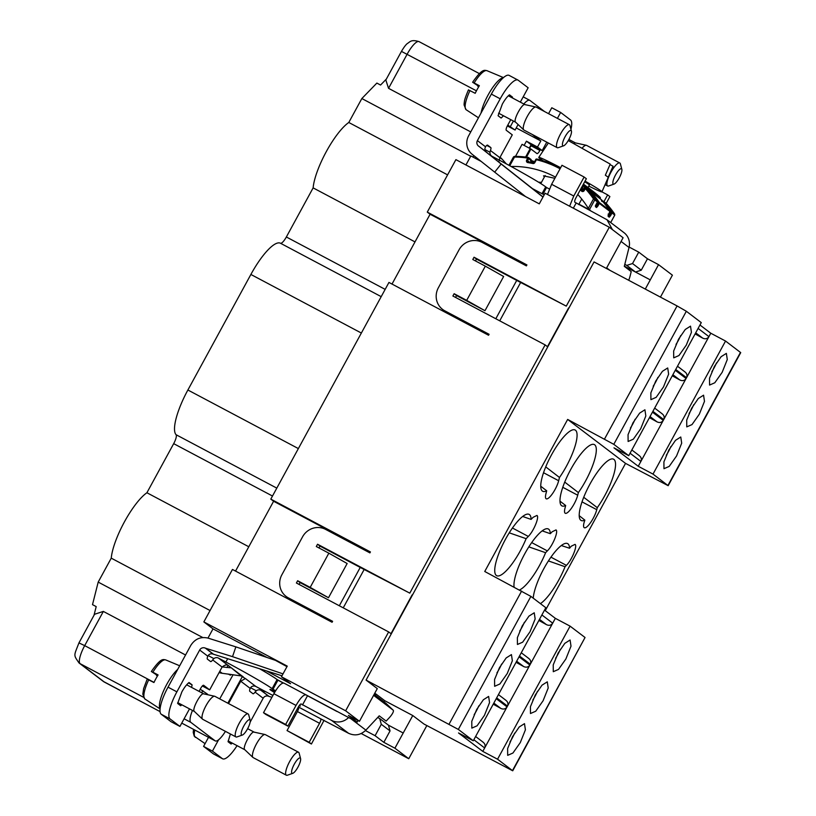 <?xml version="1.0" encoding="UTF-8"?>
<svg xmlns="http://www.w3.org/2000/svg" width="816" height="816" viewBox="0 0 816 816"><rect width="100%" height="100%" fill="white"/><g stroke="black" fill="none" stroke-linecap="round" stroke-linejoin="round"><path stroke-width="1.22" d="M568.252 140.576L610.225 164.098L605.35 175.226A34.609 1.459 -151.4 0 1 608.144 177.347L613.03 166.219A33.548 1.408 -151.4 0 1 613.071 166.352L601.933 191.842A35.965 1.51 -151.4 0 0 585.062 181.111M560.653 167.719A35.965 1.51 -151.4 0 0 538.774 157.406A35.965 1.51 -151.4 0 0 543.364 160.854M588.795 186.068A35.965 1.51 -151.4 0 0 601.933 191.842L607.645 194.891L603.952 201.664M584.705 181.764A21.665 0.908 28.6 0 1 589.376 185.008L587.897 187.721M610.001 164.618L613.03 166.219M508.939 95.237L512.53 97.145L509.47 94.819C507.205 96.553 504.818 99.664 502.309 104.162L498.076 115.729L501.126 118.045L503.503 115.79M486.03 151.694A4.335 4.172 -52.8 0 1 484.928 148.41L485.52 146.788A4.335 1.163 -62.1 0 1 487.58 145.126A4.335 1.163 -62.1 0 1 487.621 145.156L490.793 147.563A4.335 1.163 -62.1 0 1 490.406 150.491L489.967 152.235A4.335 4.172 -52.8 0 0 492.099 156.315L499.484 160.222A43.34 1.826 28.6 0 1 545.71 186.874L546.557 187.517L542.926 194.167M510.775 119.636L507.419 125.786A4.335 1.163 -62.1 0 0 506.287 130.295L512.275 134.844L499.841 157.651L490.406 150.491M485.52 146.788L477.411 140.627L500.218 98.807A26 6.946 -62.1 0 1 517.997 80.09A26 6.946 -62.1 0 1 518.252 80.254L528.146 87.771L520.322 102.133M512.417 97.951L512.53 97.145M477.411 140.627A4.335 4.172 -52.8 0 0 479.033 146.39L501.136 164.006L494.69 172.145L471.985 154.132A14.882 14.331 127.2 0 1 468.557 135.935L491.354 94.115A26 6.946 -62.1 0 1 509.143 75.398L517.997 80.09M543.038 196.962L479.033 146.39M499.351 160.15L499.841 157.651M487.03 152.541L479.002 146.441M549.341 188.996L546.557 187.517M612.428 229.633L607.012 219.769L574.862 202.235A4.335 1.163 -62.1 0 1 575.994 197.727L586.357 178.724L584.123 177.021L573.76 196.024L569.619 206.213M501.136 164.006L542.966 197.084M525.586 196.595L494.69 172.145M539.315 203.786L545.088 193.208L609.287 227.246L566.273 306.133L474.035 257.224L472.79 259.508L485.336 266.159L466.681 300.37L454.135 293.719L452.89 296.004L545.129 344.903L409.785 593.14L317.546 544.241L316.302 546.526L328.848 553.177L310.192 587.387L297.646 580.737L296.412 583.012L388.651 631.921L345.637 710.797L359.458 721.293L348.391 715.428L357.163 722.089L284.101 683.186C281.755 682.482 278.348 685.991 273.88 693.692L263.517 712.705L265.761 714.408L287.895 726.138L298.258 707.135A4.335 1.163 -62.1 0 1 301.226 704.014A4.335 1.163 -62.1 0 1 301.267 704.045L331.551 720.375L348.544 733.278L320.688 718.794A4.335 1.163 -62.1 0 1 319.546 723.302L309.182 742.305L311.426 744.008L324.064 720.304M584.123 177.021L561.979 165.281L551.616 184.294L547.485 194.483M573.332 208.182L576.076 203.164M628.657 280.255A8.67 2.142 102.5 0 0 630.166 275.777L631.217 271.595L624.301 266.353L629.034 247.483A14.739 14.188 -52.8 0 0 624.005 232.672L607.012 219.769M606.196 203.368L609.889 196.585L607.645 194.891M609.838 270.28L606.665 267.872M570.945 129.285A26 6.946 117.9 0 0 570.537 119.962L560.643 112.445L557.41 118.371M540.365 149.634L539.917 150.46A4.335 1.163 117.9 0 1 536.948 153.581A4.335 1.163 117.9 0 0 536.948 153.581L530.92 149.002L522.077 144.32L515.528 156.335M526.483 157.141L530.92 149.002M499.321 159.763L499.943 160.466M500.065 157.243A18.544 17.85 127.2 0 1 502.37 159.416L506.287 163.863M529.38 148.186A4.335 1.163 117.9 0 0 531.063 145.768L539.917 150.46M560.643 112.445L551.789 107.753L548.556 113.679M531.512 144.942L531.063 145.768M488.855 334.733L444.812 310.825L489.09 334.295L488.57 335.254L388.946 282.438L270.81 499.117L273.605 501.248L235.538 571.078M566.273 306.133L520.649 282.469L499.729 320.831M539.284 203.857L455.899 159.64L427.288 212.109L526.912 264.925L526.391 265.873L482.123 242.403A17.33 16.687 127.2 0 0 459.071 249.778L438.345 287.793A17.33 16.687 127.2 0 0 442.619 309.427A17.33 16.687 127.2 0 0 444.812 310.825M332.367 621.751L288.323 597.842L332.602 621.313L332.081 622.261L232.458 569.446L203.857 621.914L287.242 666.121L281.438 676.76L345.637 710.797M409.785 593.14L364.16 569.486L343.24 607.849M270.81 499.117L370.423 551.932L369.903 552.891L325.635 529.411A17.33 16.687 127.2 0 0 302.583 536.795L281.857 574.811A17.33 16.687 127.2 0 0 286.13 596.445A17.33 16.687 127.2 0 0 288.323 597.842M660.44 297.106L672.404 275.176L658.543 264.649L645.283 289.078M381.307 724.302L379.695 718.539L388.436 725.179L390.048 730.932L381.307 724.302L375.095 735.706L383.836 742.336L394.903 748.201L408.755 758.727L426.839 725.567M408.755 758.727L361.213 733.523M266.424 670.895L290.588 683.716L281.438 676.76M375.095 735.706L365.446 730.585M259.559 668.732A43.34 1.826 28.6 0 1 277.093 679.555L283.366 682.961M379.695 718.539L377.696 717.478M384.061 701.882L384.724 700.679L375.941 694.008L375.289 695.222M375.941 694.008L374.697 693.345M384.724 700.679L412.763 715.54L423.973 724.047L512.723 770.794L497.556 759.217L570.098 626.158L585.041 637.5L512.499 770.559M545.241 610.664L625.535 463.386L668.171 485.683L653.004 474.096L638.245 466.273L613.969 447.841L628.728 455.665L701.27 322.616L686.338 311.263L677.086 305.939L594.068 261.926L366.078 680.095L458.337 729.433L473.28 740.775L458.521 732.952L482.797 751.393L497.556 759.217M366.078 680.095L377.288 688.602L359.458 721.293M357.163 722.089L358.02 720.528M364.15 569.507L319.974 546.088L318.964 547.934M297.646 580.737L300.074 582.583L299.074 584.429M286.13 596.445L288.558 598.281A17.33 16.687 -52.8 0 0 290.751 599.689M412.121 594.915L390.986 633.695L388.651 631.921M319.974 546.088L317.546 544.241M442.619 309.427L445.046 311.273A17.33 16.687 -52.8 0 0 447.239 312.671M520.639 282.489L476.462 259.07L475.453 260.916M454.135 293.719L456.562 295.565L455.552 297.412M568.609 307.897L547.465 346.678L545.129 344.903M476.462 259.07L474.035 257.224M624.801 264.364L626.759 265.394L632.522 263.548L638.734 252.144L647.476 258.784L658.543 264.649M544.201 194.84L532.593 188.68M481.175 161.425L470.852 155.948L465.936 164.965M606.359 268.444L623.098 237.742L609.287 227.246M638.734 252.144L629.136 247.054M695.701 332.826L702.698 338.13C705.289 339.323 707.37 338.824 708.931 336.641L710.787 333.224L699.965 325.003M710.787 333.224L725.546 341.047L740.724 352.624L668.171 485.683M394.903 748.201L412.763 715.54M388.436 725.179L403.196 733.003M383.836 742.336L390.048 730.932M512.723 770.794L585.041 637.5M565.876 658.971L558.521 669.395L553.289 671.701L553.228 664.897L558.124 653.086L564.815 643.345L570.088 640.009L571.006 646.18L565.876 658.971M543.079 700.781L535.724 711.215L530.482 713.521L530.431 706.717L535.327 694.895L542.018 685.165L547.291 681.829L548.209 688L543.079 700.781M520.282 742.601L512.927 753.035L507.685 755.341L507.634 748.527L512.53 736.715L519.221 726.985L524.484 723.649L525.412 729.82L520.282 742.601M482.797 751.393L555.339 618.334L570.098 626.158M555.339 618.334L544.517 610.113M625.535 463.386L567.65 419.434L484.745 571.486L530.89 596.384L545.822 607.726L473.28 740.775M484.429 715.377L477.074 725.812L471.832 728.117L471.781 721.303L476.677 709.492L483.368 699.761L488.631 696.425L489.549 702.596L484.429 715.377M507.226 673.557L499.871 683.992L494.629 686.297L494.578 679.483L499.474 667.672L506.165 657.941L511.438 654.605L512.356 660.776L507.226 673.557M530.023 631.747L522.668 642.172L517.436 644.477L517.375 637.673L522.271 625.862L528.962 616.121L534.235 612.785L535.153 618.956L530.023 631.747M567.65 419.434L613.795 444.322L686.338 311.263M628.728 455.665L613.795 444.322M640.703 428.737L633.349 439.171L628.116 441.476L628.055 434.673L632.951 422.861L639.642 413.12L644.915 409.785L645.833 415.956L640.703 428.737M663.5 386.927L656.146 397.351L650.913 399.656L650.862 392.853L655.748 381.041L662.439 371.3L667.712 367.965L668.63 374.146L663.5 386.927M686.297 345.107L678.953 355.541L673.71 357.847L673.659 351.033L678.555 339.221L685.246 329.491L690.509 326.155L691.427 332.326L686.297 345.107M638.245 466.273L640.886 461.438C641.876 458.939 641.182 456.909 638.806 455.328M649.454 417.659L657.043 421.872C659.634 423.065 661.715 422.566 663.265 420.383L663.714 419.567C664.703 417.078 664.01 415.038 661.633 413.457M672.282 375.788L679.871 380.001C682.462 381.194 684.542 380.695 686.093 378.512L686.542 377.696C687.541 375.207 686.837 373.167 684.461 371.586M653.004 474.096L725.546 341.047M698.108 328.42L708.931 336.641L686.542 377.696L675.719 369.485M675.281 370.291L686.093 378.512L663.714 419.567L652.892 411.346M652.443 412.162L663.265 420.383L640.886 461.438L630.064 453.217M676.556 455.971L669.202 466.395L663.969 468.7L663.908 461.897L668.804 450.085L675.495 440.344L680.768 437.009L681.686 443.18L676.556 455.971M699.353 414.151L692.009 424.585L686.766 426.88L686.715 420.077L691.611 408.265L698.302 398.524L703.565 395.189L704.483 401.37L699.353 414.151M722.16 372.331L714.806 382.765L709.563 385.07L709.512 378.257L714.408 366.445L721.099 356.714L726.362 353.379L727.28 359.55L722.16 372.331M624.362 266.138L650.291 279.888M626.759 265.394L635.491 272.034L650.25 279.857M635.491 272.034L641.254 270.188L632.522 263.548M647.476 258.784L641.254 270.188M546.689 490.783L545.914 493.874A13.005 3.478 117.9 0 0 546.067 498.719A13.005 3.478 117.9 0 0 546.2 498.8A13.005 3.478 117.9 0 0 552.646 493.425A13.005 3.478 117.9 0 0 558.664 480.746L559.49 477.482A34.67 9.262 117.9 0 0 575.494 430.226A34.67 9.262 117.9 0 0 574.637 429.808A34.67 9.262 117.9 0 0 550.729 456.297A34.67 9.262 117.9 0 0 542.222 490.957A34.67 9.262 117.9 0 0 542.334 491.048A34.67 9.262 117.9 0 0 546.689 490.783L540.722 486.214M565.672 505.512L564.958 508.337A13.005 3.478 117.9 0 0 565.121 513.182A13.005 3.478 117.9 0 0 565.243 513.264A13.005 3.478 117.9 0 0 571.69 507.889A13.005 3.478 117.9 0 0 577.718 495.21L578.381 492.578A34.67 9.262 117.9 0 0 594.731 444.832A34.67 9.262 117.9 0 0 593.875 444.404A34.67 9.262 117.9 0 0 569.966 470.903A34.67 9.262 117.9 0 0 561.449 505.563A34.67 9.262 117.9 0 0 561.561 505.655A34.67 9.262 117.9 0 0 565.672 505.512L559.97 501.136M584.858 520.139L584.001 522.801A13.005 3.478 117.9 0 0 584.164 527.646A13.005 3.478 117.9 0 0 584.297 527.728A13.005 3.478 117.9 0 0 590.743 522.352A13.005 3.478 117.9 0 0 596.761 509.674L597.271 507.664A34.67 9.262 117.9 0 0 613.958 459.439A34.67 9.262 117.9 0 0 613.112 459.01A34.67 9.262 117.9 0 0 589.193 485.51A34.67 9.262 117.9 0 0 580.686 520.169A34.67 9.262 117.9 0 0 580.798 520.261A34.67 9.262 117.9 0 0 584.858 520.139L579.197 515.671M519.568 589.958A34.67 9.262 117.9 0 0 545.598 552.697L547.352 550.892C552.707 545.72 558.674 531.216 555.992 529.921L552.187 531.757L550.31 533.684A34.67 9.262 117.9 0 0 548.719 529.227A34.67 9.262 117.9 0 0 547.862 528.799A34.67 9.262 117.9 0 0 526.31 551.035A34.67 9.262 117.9 0 0 514.09 587.051M496.322 575.443A34.67 9.262 117.9 0 0 526.126 538.672L528.309 536.428C533.654 531.257 539.631 516.752 536.938 515.457L533.144 517.293L531.083 519.404A34.67 9.262 117.9 0 0 529.482 514.621A34.67 9.262 117.9 0 0 528.625 514.192A34.67 9.262 117.9 0 0 504.716 540.692A34.67 9.262 117.9 0 0 496.21 575.351A34.67 9.262 117.9 0 0 496.322 575.443M540.427 603.626A34.67 9.262 117.9 0 0 565.06 566.732L566.406 565.355C571.751 560.184 577.728 545.68 575.035 544.384L571.241 546.22L569.548 548.24A34.67 9.262 117.9 0 0 567.946 543.823A34.67 9.262 117.9 0 0 567.1 543.405A34.67 9.262 117.9 0 0 547.332 562.642A34.67 9.262 117.9 0 0 533.236 598.169M555.594 658.247A15.606 4.172 117.9 0 0 557.787 654.565A15.606 4.172 117.9 0 0 560.245 649.475M532.797 700.067A15.606 4.172 117.9 0 0 534.99 696.374A15.606 4.172 117.9 0 0 537.448 691.295M510 741.877A15.606 4.172 117.9 0 0 512.193 738.194A15.606 4.172 117.9 0 0 514.651 733.105M538.886 620.446L546.475 624.658C549.076 625.852 551.147 625.352 552.707 623.169L541.885 614.958M519.496 656.013L530.318 664.224C531.318 661.735 530.624 659.695 528.238 658.114M516.059 662.317L523.648 666.529C526.238 667.723 528.319 667.223 529.88 665.04L519.058 656.819M496.669 697.884L507.491 706.095C508.49 703.606 507.797 701.566 505.41 699.985M493.231 704.188L500.82 708.4C503.411 709.594 505.492 709.094 507.052 706.911L496.23 698.69M473.841 739.745L484.663 747.966C485.663 745.477 484.969 743.437 482.582 741.856M474.147 714.653A15.606 4.172 117.9 0 0 476.34 710.971A15.606 4.172 117.9 0 0 478.798 705.881M496.944 672.843A15.606 4.172 117.9 0 0 499.137 669.151A15.606 4.172 117.9 0 0 501.595 664.071M519.741 631.023A15.606 4.172 117.9 0 0 521.934 627.341A15.606 4.172 117.9 0 0 524.392 622.251M630.421 428.023A15.606 4.172 117.9 0 0 632.614 424.34A15.606 4.172 117.9 0 0 635.072 419.251M653.218 386.203A15.606 4.172 117.9 0 0 655.411 382.52A15.606 4.172 117.9 0 0 657.869 377.431M676.015 344.393A15.606 4.172 117.9 0 0 678.218 340.7A15.606 4.172 117.9 0 0 680.666 335.611M702.698 338.13L695.11 333.917M666.274 455.246A15.606 4.172 117.9 0 0 668.467 451.564A15.606 4.172 117.9 0 0 670.925 446.474M689.071 413.426A15.606 4.172 117.9 0 0 691.264 409.744A15.606 4.172 117.9 0 0 693.722 404.654M711.878 371.617A15.606 4.172 117.9 0 0 714.071 367.924A15.606 4.172 117.9 0 0 716.53 362.834M545.731 466.885L559.49 477.482M564.713 482.083L578.381 492.578M583.715 497.281L597.271 507.664M528.829 546.873L545.598 552.697M550.31 533.684L542.191 530.869M509.245 532.828L526.126 538.672M531.083 519.404L522.679 516.477M548.423 560.929L565.06 566.732M569.548 548.24L561.337 545.547M230.408 733.992L228.062 741.734L231.112 744.049L232.254 743.09M265.975 691.825L260.906 690.305A4.335 4.172 127.2 0 0 256.275 690.785L255.061 692.09A4.335 1.163 -62.1 0 1 253.001 693.743A4.335 1.163 -62.1 0 1 252.96 693.722L249.788 691.305A4.335 1.163 -62.1 0 1 250.175 688.378L251.236 686.96A4.335 4.172 127.2 0 1 255.857 686.47L263.242 690.387A43.34 1.826 -151.4 0 0 272.932 695.446M228.551 703.576L240.74 681.217L250.175 688.378M237.068 745.651A26 6.946 -62.1 0 1 222.584 758.778A26 6.946 -62.1 0 1 222.329 758.615L212.435 751.097L218.606 739.775M255.061 692.09L263.17 698.241L250.135 722.15M219.718 698.894L233.121 674.689M222.584 758.778L213.731 754.086A26 6.946 -62.1 0 1 213.476 753.923L203.582 746.405L208.529 737.327M263.17 698.241A4.335 4.172 127.2 0 1 268.933 696.395L271.932 697.272M260.906 690.305L268.933 696.395M219.096 672.578A18.544 17.85 -52.8 0 0 222.197 673.282L241.179 675.934L245.534 678.677M255.857 686.47L245.402 678.535L240.74 681.217M203.582 746.405L212.435 751.097M260.936 690.244L268.964 696.334M298.381 706.921L298.554 707.054A4.335 1.163 -62.1 0 1 297.412 711.562L287.048 730.575L311.426 744.008M275.624 690.724L272.962 689.316L277.94 680.187L283.183 682.972M205.438 648.19L232.529 656.656L235.865 646.864L208.1 638.122C200.797 636.439 195.034 638.846 190.822 645.334L168.025 687.154L176.878 691.846L199.675 650.036A4.335 4.172 127.2 0 1 205.438 648.19L213.466 654.289A4.335 4.172 127.2 0 0 208.845 654.769L207.784 656.186A4.335 1.163 117.9 0 0 207.397 659.124L210.569 661.531A4.335 1.163 -62.1 0 0 210.62 661.562A4.335 1.163 -62.1 0 0 212.67 659.899L213.884 658.604A4.335 4.172 -52.8 0 1 218.515 658.114L225.889 662.021C245.473 672.384 267.648 685.154 272.126 688.673L272.962 689.316M212.67 659.899L222.105 667.06C225.063 664.612 227.358 664.275 228.97 666.05L231.02 667.61L230.418 667.774L222.187 666.917M275.074 691.621A17.33 0.724 -151.4 0 0 269.933 689.428A17.33 0.724 -151.4 0 0 270.392 689.897A17.33 0.724 -151.4 0 0 274.533 692.539M299.166 705.677A17.33 0.724 -151.4 0 0 300.37 706.024A17.33 0.724 -151.4 0 0 299.911 705.544A17.33 0.724 -151.4 0 0 299.492 705.248M337.345 711.583A4.335 4.172 -52.8 0 1 336.529 711.256L306.989 695.487M373.616 695.334L393.149 710.165A8.67 2.336 133.5 0 1 393.2 710.206A8.67 2.336 133.5 0 1 389.11 717.917L386.152 721.079L379.236 715.836L365.884 730.126C360.672 735.094 354.889 736.154 348.544 733.278M348.585 717.539A14.739 14.188 127.2 0 1 331.551 720.375M307.459 695.844L302.481 704.963M306.245 694.916C303.899 694.222 300.492 697.721 296.024 705.432L285.661 724.445L287.895 726.138M243.352 676.974L231.02 667.61L241.179 675.934M309.182 742.305L287.048 730.575M374.146 694.355L385.886 703.27A8.67 2.336 -46.5 0 1 385.937 703.31A8.67 2.336 -46.5 0 1 385.988 703.361M285.661 724.445L263.517 712.705M176.878 691.846A26 6.946 117.9 0 0 170.044 718.916L179.938 726.424L189.516 708.88M199.053 691.376L200.665 688.408A4.335 1.163 117.9 0 1 203.633 685.297A4.335 1.163 117.9 0 1 203.674 685.318L209.671 689.867L202.358 685.991M222.105 667.06L209.671 689.867M188.506 682.951L192.097 684.859L189.037 682.533C186.772 684.267 184.385 687.378 181.876 691.886L177.633 703.443L180.693 705.769L181.835 704.81M192.097 684.859L191.597 687.419M168.025 687.154A26 6.946 117.9 0 0 161.191 714.214L171.085 721.732L179.938 726.424M205.469 648.128L213.506 654.228L281.969 675.791M232.529 656.656L283.019 673.883M235.865 646.864L275.431 660.348L286.957 666.641M286.651 667.202L286.865 666.58M427.288 212.109L430.093 214.231L392.017 284.06M525.035 265.149L525.29 264.7L430.093 214.231M525.29 264.7L526.616 265.465M487.213 334.529L487.499 334.009M495.812 318.75L516.722 280.408M368.557 552.167L368.801 551.718L273.605 501.248M368.801 551.718L370.127 552.483M330.725 621.547L331.01 621.027M339.323 605.768L360.233 567.426M529.247 148.124L531.104 144.718L542.171 150.593L546.771 142.157M524.127 145.401L526.432 141.178L531.104 144.718M473.994 155.723L472.78 156.968M203.857 621.914L213.007 628.861L207.978 638.081M485.336 266.159L503.635 276.502L484.979 310.712L466.681 300.37M456.562 295.565L484.979 310.712M328.848 553.177L347.147 563.519L328.491 597.73L310.192 587.387M300.074 582.583L328.491 597.73M266.954 657.451L213.007 628.861M207.264 694.63L207.509 694.171L200.216 689.245M230.857 674.393L230.428 675.179L229.092 674.169M230.428 675.179L228.286 674.067M526.432 141.178L537.499 147.043L542.171 150.593M516.232 127.928L540.814 140.964L537.499 147.043M507.797 125.093L515.09 130.03L518.089 124.532M515.09 130.03L507.348 125.919M470.75 131.917L388.549 88.332L385.835 80.029L401.452 51.388C403.991 47.104 406.011 44.441 407.531 43.401C409.887 42.126 410.876 39.117 419.057 41.636A17.33 4.631 -62.1 0 0 407.194 54.111L388.549 88.332M510.428 126.48L513.397 121.033M470.689 156.244L361.845 98.542L376.87 83.079L380.562 85.037L386.356 79.07M447.596 174.869L348.789 122.482L361.845 98.542M415.007 241.903L313.13 187.884A42.901 11.465 -62.1 0 1 326.288 151.643A42.901 11.465 -62.1 0 1 348.789 122.482M276.808 488.121L176.052 434.704A43.34 11.577 -62.1 0 1 187.884 390.007L250.879 274.462A43.34 11.577 -62.1 0 1 280.449 243.229A8.67 2.315 -62.1 0 0 286.355 236.987L313.13 187.884M176.052 434.704A8.67 2.315 -62.1 0 1 173.686 443.649L146.911 492.752L248.788 546.761M210.059 610.541L111.251 558.154A42.901 11.465 -62.1 0 1 124.409 521.903A42.901 11.465 -62.1 0 1 146.911 492.752M202.796 637.551L98.195 582.094L111.251 558.154M94.003 615.295L96.196 606.604L92.504 604.646L98.195 582.094M103.346 611.419L94.564 614.254L78.948 642.906L84.691 645.629L103.346 611.419L185.558 655.003M201.674 692.764L202.837 690.632M225.43 731.35A17.33 4.631 -62.1 0 1 215.271 740.897A17.33 4.631 -62.1 0 1 215.098 740.795L190.822 722.354A17.33 4.631 -62.1 0 1 192.454 710.44M532.267 134.467L540.814 140.964M523.821 103.989A17.33 4.631 -62.1 0 1 529.737 100.317A17.33 4.631 -62.1 0 1 529.91 100.429L544.578 111.568M600.035 198.686L600.26 198.268A0.867 0.867 0 0 0 600.107 197.237L600.25 198.288L596.21 195.32L596.975 194.81L597.322 196.625M538.529 182.182A93.901 90.392 127.2 0 1 541.447 182.386M610.674 222.544L614.744 215.077L614.02 214.516L614.744 215.077L614.53 213.863A104.295 100.409 127.2 0 0 606.298 203.459L614.55 213.884L614.785 215.108L610.705 222.574M581.267 187.925L581.359 188.924L581.216 187.904M595.272 195.065L584.848 186.568L583.267 189.465A0.867 0.836 127.2 0 0 583.409 190.485L581.39 188.659L582.155 188.159A100.674 96.92 -52.8 0 0 581.522 187.588M606.308 203.47A0.867 0.867 0 0 0 606.186 203.357A0.867 0.836 -52.8 0 1 606.298 203.459L603.33 201.827M511.081 166.474A93.901 90.392 127.2 0 1 555.512 177.154M577.779 194.463A93.901 90.392 127.2 0 1 588.305 208.396L593.477 198.91L594.364 198.553L594.762 199.91L593.477 198.91A103.428 99.572 127.2 0 0 585.307 188.598L586.133 188.149A104.295 100.409 127.2 0 1 594.364 198.553M560.072 168.79A103.428 99.572 127.2 0 0 559.246 168.351A103.428 99.572 127.2 0 0 536.367 159.732L534.786 162.629A1.734 1.673 127.2 0 1 532.909 163.516A98.94 95.258 127.2 0 0 527.809 162.588A1.734 1.673 127.2 0 1 526.646 160.109L527.758 158.08A103.428 99.572 127.2 0 0 514.519 157.049L513.59 156.866L514.519 157.049L514.743 156.335A104.295 100.409 127.2 0 1 528.034 157.366L528.095 157.376A0.867 0.836 -52.8 0 1 528.462 157.529A0.867 0.867 0 0 0 528.064 157.366L527.758 158.08L531.389 160.67L530.798 159.426M590.835 210.987L588.305 208.396M583.42 184.12L588.54 187.935A104.295 100.409 -52.8 0 1 595.109 193.392L595.303 195.095M554.88 178.306L543.527 175.838L544.425 176.919M595.507 205.897L596.516 206.662L596.924 205.561A100.674 96.92 -52.8 0 0 596.159 204.418M608.206 215.536L609.215 216.301L609.623 215.21A100.674 96.92 -52.8 0 0 608.858 214.067M583.868 189.924L582.155 188.159L584.287 185.171L584.848 186.568L583.522 185.671A103.428 99.572 -52.8 0 0 582.879 185.099M603.595 201.399A0.867 0.836 -52.8 0 0 602.759 201.175M614.703 214.19L612 212.129L611.113 212.486A103.428 99.572 -52.8 0 0 610.286 211.303M595.456 205.907A0.867 0.836 127.2 0 1 595.425 206.683L597.496 201.98A0.867 0.867 0 0 0 597.445 201.083L588.836 190.199A0.867 0.836 -52.8 0 0 588.734 190.097L586.021 188.047A0.867 0.836 -52.8 0 0 584.766 188.323L583.664 190.363A0.867 0.836 127.2 0 1 582.502 190.75L582.287 190.587A99.807 96.084 127.2 0 0 580.768 188.986M608.379 215.026A99.807 96.084 127.2 0 1 609.215 216.301A0.867 0.836 127.2 0 1 609.236 217.178L610.552 215.74L609.623 215.21L611.113 212.486L612.031 213.017L612 212.129A104.295 100.409 -52.8 0 0 603.799 201.664M589.519 191.964L591.1 192.025A104.295 100.409 -52.8 0 1 599.301 202.49L599.332 203.378L598.414 202.847L599.301 202.49L610.133 210.712L608.685 214.322L608.134 214.067L608.685 214.322L608.114 216.332L609.236 217.178M595.425 206.683L596.537 207.539L597.853 206.101L596.924 205.561L598.414 202.847A103.428 99.572 -52.8 0 0 597.587 201.664M595.496 194.647L595.343 193.616L588.54 187.935M533.134 162.782L533.44 162.231L531.981 161.558L532.318 160.854L533.98 162.639M530.492 160.426L531.389 160.67L530.492 160.426M594.721 199.012L597.434 201.073L596.914 201.715L597.434 201.073L597.465 201.96L594.762 199.91L589.336 209.855M601.484 200.971L601.535 199.838A0.867 0.836 -52.8 0 0 601.433 199.747L590.896 191.76L601.535 199.838M594.721 194.177L595.109 193.392M531.359 160.721L532.848 160.987M531.491 162.455L532.318 160.854M254.347 732.258C251.869 729.616 241.75 748.17 244.82 749.741L252.919 757.442A13.005 3.478 117.9 0 0 253.001 757.513A13.005 3.478 117.9 0 0 253.133 757.595A13.005 3.478 117.9 0 0 253.276 757.656M265.435 734.706A13.005 3.478 117.9 0 0 265.312 734.624A13.005 3.478 117.9 0 0 265.067 734.533A13.005 3.478 117.9 0 0 256.153 744.478A13.005 3.478 117.9 0 0 252.919 757.442M292.781 773.323L287.426 775.2A13.005 3.478 -62.1 0 1 286.334 775.2A13.005 3.478 -62.1 0 1 286.212 775.118A13.005 3.478 -62.1 0 1 289.496 761.838A13.005 3.478 -62.1 0 1 298.513 752.23A13.005 3.478 -62.1 0 1 298.646 752.311A13.005 3.478 -62.1 0 1 299.125 753.127L300.584 758.615A8.67 2.315 -62.1 0 1 298.166 766.754A8.67 2.315 -62.1 0 1 292.781 773.323A8.67 2.315 -62.1 0 1 291.975 773.272A8.67 2.315 -62.1 0 1 294.25 764.255A8.67 2.315 -62.1 0 1 300.268 758.064A8.67 2.315 -62.1 0 1 300.584 758.615M573.801 143.453L575.331 142.882L586.327 145.299A13.005 3.478 117.9 0 0 582.277 147.971M614.05 184.09L608.695 185.966A13.005 3.478 -62.1 0 1 607.604 185.966A13.005 3.478 -62.1 0 1 607.471 185.885A13.005 3.478 -62.1 0 1 610.756 172.594A13.005 3.478 -62.1 0 1 619.783 162.986A13.005 3.478 -62.1 0 1 619.905 163.067A13.005 3.478 -62.1 0 1 620.395 163.894L621.853 169.371A8.67 2.315 -62.1 0 1 619.426 177.521A8.67 2.315 -62.1 0 1 614.05 184.09A8.67 2.315 -62.1 0 1 613.234 184.039A8.67 2.315 -62.1 0 1 615.509 175.012A8.67 2.315 -62.1 0 1 621.527 168.83A8.67 2.315 -62.1 0 1 621.853 169.371M478.941 86.363L472.617 82.243C482.582 67.942 484.571 70.37 486.989 70.686A22.144 5.916 117.9 0 0 474.137 82.957L479.349 85.7A22.695 6.069 117.9 0 0 475.198 93.299L468.537 89.923M503.339 77.755A23.837 6.365 117.9 0 0 490.814 90.382A23.837 6.365 117.9 0 0 481.032 113.057M474.137 82.957L472.688 82.324M478.655 86.853L477.911 85.823M477.727 86.149L478.747 86.69M525.198 104.734C522.719 102.092 512.601 120.656 515.661 122.216L523.76 129.917A13.005 3.478 117.9 0 0 523.852 129.989A13.005 3.478 117.9 0 0 523.974 130.07A13.005 3.478 117.9 0 0 524.117 130.132M536.285 107.182A13.005 3.478 117.9 0 0 536.153 107.1A13.005 3.478 117.9 0 0 535.908 107.008A13.005 3.478 117.9 0 0 526.993 116.953A13.005 3.478 117.9 0 0 523.76 129.917M563.632 145.809L558.266 147.676A13.005 3.478 -62.1 0 1 557.185 147.676A13.005 3.478 -62.1 0 1 557.053 147.594A13.005 3.478 -62.1 0 1 560.337 134.314A13.005 3.478 -62.1 0 1 569.364 124.705A13.005 3.478 -62.1 0 1 569.486 124.787A13.005 3.478 -62.1 0 1 569.976 125.603L571.424 131.09A8.67 2.315 -62.1 0 1 569.007 139.23A8.67 2.315 -62.1 0 1 563.632 145.809A8.67 2.315 -62.1 0 1 562.816 145.748A8.67 2.315 -62.1 0 1 565.09 136.731A8.67 2.315 -62.1 0 1 571.108 130.54A8.67 2.315 -62.1 0 1 571.424 131.09M157.682 675.607L151.348 671.486C161.313 657.176 163.312 659.614 165.719 659.92A22.144 5.916 117.9 0 0 152.878 672.2L158.09 674.934A22.695 6.069 117.9 0 0 153.938 682.533L147.278 679.167M177.694 669.406A23.837 6.365 117.9 0 0 163.751 690.448A23.837 6.365 117.9 0 0 160.089 708.727M152.878 672.2L151.419 671.558M157.386 676.087L156.641 675.056M156.468 675.393L157.488 675.923M203.929 693.967C201.45 691.325 191.332 709.889 194.392 711.46L202.501 719.161A13.005 3.478 117.9 0 0 202.582 719.222A13.005 3.478 117.9 0 0 202.715 719.314A13.005 3.478 117.9 0 0 202.847 719.365M215.016 696.415A13.005 3.478 117.9 0 0 214.894 696.334A13.005 3.478 117.9 0 0 214.649 696.252A13.005 3.478 117.9 0 0 205.734 706.197A13.005 3.478 117.9 0 0 202.501 719.161M242.362 735.043L237.007 736.919A13.005 3.478 -62.1 0 1 235.916 736.919A13.005 3.478 -62.1 0 1 235.793 736.828A13.005 3.478 -62.1 0 1 239.068 723.547A13.005 3.478 -62.1 0 1 248.095 713.939A13.005 3.478 -62.1 0 1 248.227 714.02A13.005 3.478 -62.1 0 1 248.707 714.847L250.165 720.324A8.67 2.315 -62.1 0 1 247.748 728.474A8.67 2.315 -62.1 0 1 242.362 735.043A8.67 2.315 -62.1 0 1 241.556 734.992A8.67 2.315 -62.1 0 1 243.831 725.965A8.67 2.315 -62.1 0 1 249.839 719.783A8.67 2.315 -62.1 0 1 250.165 720.324M490.793 147.563L486.734 145.411M489.967 152.235L484.969 149.593M491.354 94.115L500.218 98.807M499.484 160.222L498.647 161.762M545.71 186.874L542.008 193.678M629.034 247.483L621.078 241.444M589.07 209.539L578.932 204.163M573.76 196.024L551.616 184.294M525.606 157.039L530.196 148.624M502.37 159.416L499.902 157.539M530.89 596.384L458.337 729.433M449.096 724.108L521.638 591.049M677.086 305.939L604.544 438.988M667.947 485.438L740.489 352.39M493.833 703.096L500.82 708.4M516.661 661.225L523.648 666.529M539.488 619.354L546.475 624.658M657.043 421.872L650.046 416.568M679.871 380.001L672.874 374.697M543.517 472.719L558.664 480.746M562.765 487.295L577.718 495.21M582.012 501.86L596.761 509.674M531.695 542.589L547.352 550.892M512.438 528.013L528.309 536.428M550.953 557.165L566.406 565.355M256.275 690.785L250.522 687.735M227.827 703.198L242.434 676.413M213.476 753.923L222.329 758.615M320.688 718.794L298.554 707.054M218.515 658.114L228.97 666.05M319.546 723.302L297.412 711.562M350.992 718.814L365.884 730.126M272.126 688.673L277.093 679.555M225.889 662.021L227.705 658.696M213.884 658.604L208.131 655.554M296.024 705.432L273.88 693.692M199.675 650.036L207.784 656.186M228.062 665.489L226.94 667.529M219.728 671.405L222.197 673.282M393.149 710.165L385.886 703.27M161.191 714.214L170.044 718.916M476.442 90.821L401.452 51.388M286.355 236.987L385.162 289.374M381.194 296.647L280.449 243.229M361.355 333.04L250.879 274.462M298.36 448.576L187.884 390.007M272.493 496.036L173.686 443.649M154.01 682.38L84.691 645.629A17.33 4.631 -62.1 0 0 80.141 663.673L143.432 697.231M190.822 722.354L184.1 718.794M104.581 682.217A17.33 4.631 -62.1 0 1 104.417 682.105A8.67 8.344 127.2 0 1 103.316 681.411L79.04 662.969A8.67 8.344 -52.8 0 0 80.141 663.673L104.417 682.105L160.048 711.603L103.316 681.411M215.098 740.795L181.754 723.109L215.271 740.897M600.107 197.237L593.212 191.474A104.295 100.409 -52.8 0 1 600.097 197.237L597.394 195.177M596.975 194.81A104.295 100.409 -52.8 0 0 590.407 189.353L590.407 189.353A104.295 100.409 -52.8 0 0 589.468 188.649L593.212 191.474M596.037 195.646L596.21 195.32A103.428 99.572 -52.8 0 0 595.527 194.698M595.68 205.387A99.807 96.084 127.2 0 1 596.516 206.662A0.867 0.836 127.2 0 1 596.537 207.539M527.809 162.588L528.146 161.884A99.807 96.084 127.2 0 1 533.297 162.823L534.235 162.374A0.867 0.836 127.2 0 1 533.297 162.823M602.177 201.572L603.483 201.307L606.186 203.357A0.867 0.836 -52.8 0 0 606.064 203.286M580.319 189.812A98.94 95.258 127.2 0 1 581.471 191.036A1.734 1.673 127.2 0 0 584.205 190.628L585.307 188.598L584.756 188.343M514.519 157.049L509.776 165.76M508.98 165.322L513.59 156.866M608.155 215.557A0.867 0.836 127.2 0 1 608.114 216.332M528.146 161.884L527.575 160.65L529.472 162.088M532.909 163.516L533.266 162.812L527.881 161.792M581.471 191.036L582.287 190.587A0.867 0.836 127.2 0 0 582.481 190.74L583.654 190.383M614.744 215.077L612.031 213.017L610.552 215.74M595.986 204.683L597.465 201.96M610.164 211.599L599.332 203.378L597.853 206.101M584.205 190.628L583.624 190.352L584.735 188.323A0.867 0.867 0 0 1 586.021 188.047A0.867 0.836 -52.8 0 1 586.133 188.149L588.836 190.199M559.847 167.739A104.295 100.409 127.2 0 1 560.47 168.065L536.755 159.028A104.295 100.409 127.2 0 1 559.847 167.739M536.724 159.028A0.867 0.836 -52.8 0 0 535.826 159.467L536.775 159.038A0.867 0.867 0 0 0 535.796 159.457L534.245 162.364M534.786 162.629L534.215 162.353L535.796 159.457M530.563 162.282L531.155 159.579L528.462 157.529A0.867 0.836 -52.8 0 1 528.676 158.61L527.575 160.65L526.646 160.109M595.343 193.616L584.695 185.538M584.287 185.171A104.295 100.409 -52.8 0 0 583.318 184.304M531.981 161.558A103.428 99.572 -52.8 0 0 531.022 161.425M530.512 162.272L531.389 160.67M597.434 201.073A104.295 100.409 -52.8 0 0 589.234 190.607L588.724 190.097M610.133 210.712A104.295 100.409 -52.8 0 0 601.933 200.246M532.256 160.844A104.295 100.409 -52.8 0 0 531.41 160.732M195.503 737.389A22.144 5.916 -62.1 0 1 195.401 737.327A22.144 5.916 -62.1 0 1 195.31 737.266A22.144 5.916 -62.1 0 1 194.789 730.045M466.344 109.864A22.144 5.916 -62.1 0 1 466.242 109.813A22.144 5.916 -62.1 0 1 466.15 109.742A22.144 5.916 -62.1 0 1 469.985 90.566M145.085 699.108A22.144 5.916 -62.1 0 1 144.983 699.047A22.144 5.916 -62.1 0 1 144.891 698.975A22.144 5.916 -62.1 0 1 148.726 679.799M548.352 142.994L538.774 157.406M540.794 183.58L545.18 175.542M578.707 204.561L581.726 199.033M475.616 736.501L483.205 742.264M506.032 700.393L498.443 694.63M528.86 658.522L521.271 652.759M631.839 449.973L639.418 455.726M654.667 408.102L662.245 413.865M677.494 366.231L685.073 371.994M393.2 710.206L385.937 703.31M529.737 100.317L523.199 96.849M479.329 73.593L419.057 41.636M79.04 662.969C73.267 654.554 73.828 656.268 78.948 642.906M508.939 165.301L513.56 156.825L514.712 156.325L528.064 157.366M608.073 215.434L610.184 211.63A0.867 0.867 0 0 0 610.144 210.722L601.423 199.736M596.006 204.704L595.384 205.795M590.794 191.668L589.478 191.933M534.388 162.027L533.225 161.15M205.081 743.651L194.249 736.195L193.239 732.452L193.504 729.361M244.831 749.761L228.164 740.928M254.164 732.146L247.636 728.678M254.062 732.125L265.067 734.533M286.334 775.2L253.133 757.595M298.513 752.23L265.312 734.624M575.423 142.912L568.895 139.444M607.604 185.966L605.084 184.63M619.783 162.986L586.571 145.381M478.462 117.779L466.007 109.64L464.08 104.927L464.192 102.949C464.641 101.133 463.743 100.898 468.466 89.852M486.989 70.686L503.503 77.612M515.671 122.237L498.566 113.169M525.004 104.621L508.327 95.778M524.902 104.601L535.908 107.008M557.185 147.676L523.974 130.07M569.364 124.705L536.153 107.1M160.069 708.89L144.748 698.884L142.81 694.171L143.647 688.541L147.206 679.085M165.719 659.92L179.683 665.774M194.412 711.47L177.745 702.637M203.745 693.855L186.66 684.797M203.643 693.835L214.649 696.252M235.916 736.919L202.715 719.314M248.095 713.939L214.894 696.334"/></g></svg>
